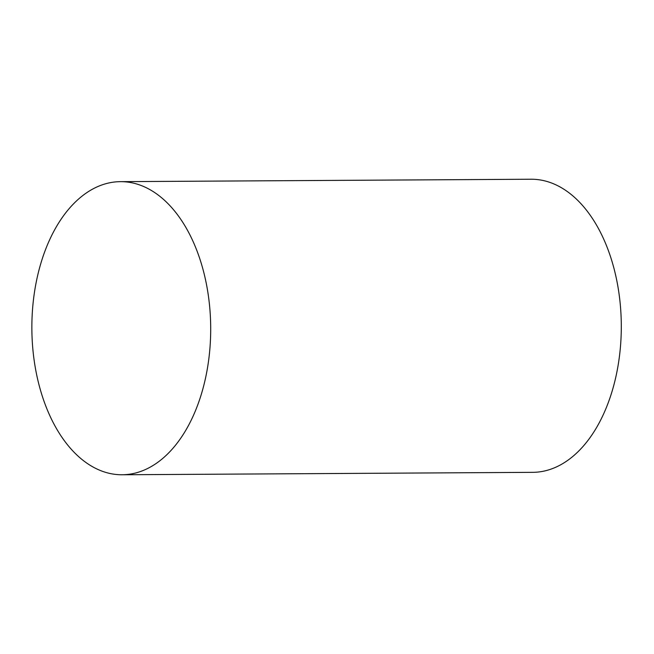 <?xml version="1.0" encoding="UTF-8"?>
<svg xmlns="http://www.w3.org/2000/svg" width="654" height="654" viewBox="0 0 654 654"><rect width="100%" height="100%" fill="white"/><g stroke="black" fill="none" stroke-linecap="round" stroke-linejoin="round"><path stroke-width="0.98" d="M120.418 181.657L531.015 179.237A146.553 89.418 89.7 0 1 621.3 325.259A146.553 89.418 89.7 0 1 532.748 472.343L122.151 474.763A146.553 89.418 89.7 0 1 39.845 387.953A146.553 89.418 89.7 0 1 54.56 229.971A146.553 89.418 89.7 0 1 120.418 181.657A146.553 89.418 89.7 0 1 210.702 327.687A146.553 89.418 89.7 0 1 122.151 474.763"/></g></svg>
